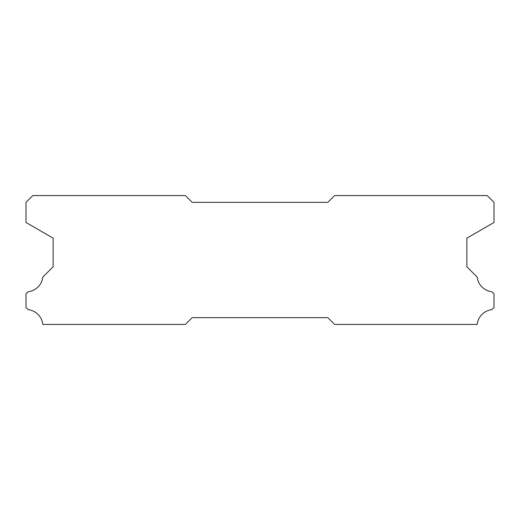 <?xml version="1.0" encoding="UTF-8"?>
<svg xmlns="http://www.w3.org/2000/svg" width="520" height="520" viewBox="0 0 520 520"><rect width="100%" height="100%" fill="white"/><g stroke="black" fill="none" stroke-linecap="round" stroke-linejoin="round"><path stroke-width="0.78" d="M185.393 195.566L32.779 195.566L26 202.345L26 222.495L53.131 238.154L53.131 266.78L42.822 277.095A16.822 16.822 0 0 1 28.145 291.772L26 293.911L26 307.476L28.126 309.621A16.822 16.822 0 0 1 42.835 324.435L185.393 324.435L192.172 317.655L327.828 317.655L334.607 324.435L477.165 324.435A16.822 16.822 0 0 1 491.875 309.621L494 307.476L494 293.911L491.855 291.772A16.822 16.822 0 0 1 477.178 277.095L466.869 266.78L466.869 238.154L494 222.495L494 202.345L487.221 195.566L334.607 195.566L327.828 202.345L192.172 202.345L185.393 195.566"/></g></svg>
